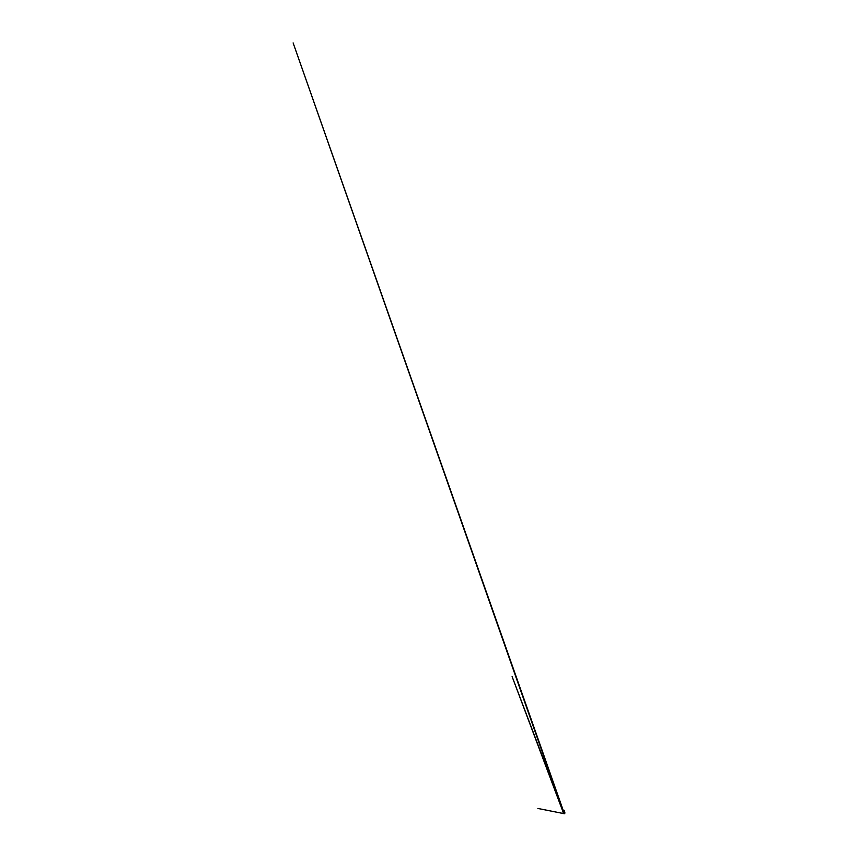 <?xml version="1.0" encoding="UTF-8"?>
<svg xmlns="http://www.w3.org/2000/svg" width="858" height="858" viewBox="0 0 858 858"><rect width="100%" height="100%" fill="white"/><g stroke="black" fill="none" stroke-linecap="round" stroke-linejoin="round"><path stroke-width="1.29" d="M564.489 813.599L563.567 812.537L563.749 811.046L564.242 811.271L564.585 813.674M564.21 813.588L563.47 811.539L564.274 811.218L564.467 813.727A1.426 0.633 -104.9 0 1 564.382 813.727A1.426 0.633 -104.9 0 1 563.406 812.515A1.426 0.633 -104.9 0 1 563.652 810.971A1.426 0.633 -104.9 0 1 563.706 810.96M564.467 813.727L564.811 812.547A1.426 0.633 -104.9 0 1 564.5 813.695A1.426 0.633 -104.9 0 1 563.534 812.483A1.426 0.633 -104.9 0 1 563.77 810.939A1.426 0.633 -104.9 0 1 564.821 812.547A1.416 0.622 75.1 0 0 563.652 811.035A1.416 0.622 75.1 0 0 563.974 813.373A1.416 0.622 75.1 0 0 564.832 812.537L563.481 811.228L564.285 813.749A1.426 0.633 -104.9 0 1 563.309 812.537A1.426 0.633 -104.9 0 1 563.556 810.992L563.556 810.992A1.426 0.633 -104.9 0 0 563.309 812.537A1.426 0.633 -104.9 0 0 564.285 813.759L564.35 813.749A1.426 0.633 -104.9 0 1 563.363 812.526A1.426 0.633 -104.9 0 1 563.599 810.982A1.426 0.622 75.1 0 0 563.277 811.454A1.426 0.622 75.1 0 0 563.824 813.491A1.426 0.622 75.1 0 0 564.328 813.738A1.426 0.633 -104.9 0 1 563.363 812.526A1.426 0.633 -104.9 0 1 563.599 810.982A1.426 0.622 75.1 0 0 563.374 812.526A1.426 0.622 75.1 0 0 564.328 813.738L563.867 813.481A1.426 0.622 75.1 0 0 564.21 813.727A1.416 0.622 75.1 0 1 563.395 812.515A1.416 0.622 75.1 0 1 563.502 811.067A1.416 0.622 75.1 0 0 563.341 812.526A1.416 0.622 75.1 0 0 564.178 813.749A1.416 0.622 75.1 0 1 563.341 812.526A1.416 0.622 75.1 0 1 563.459 811.067A1.416 0.622 75.1 0 0 563.277 812.547A1.416 0.622 75.1 0 0 564.156 813.759A1.405 0.622 -104.9 0 1 563.631 813.384L563.631 813.384A1.405 0.622 -104.9 0 1 563.191 812.172A1.405 0.622 -104.9 0 1 563.17 811.647L563.17 811.647A1.405 0.622 -104.9 0 1 563.416 811.078M563.663 811.046L564.382 810.424L563.652 812.623L563.277 811.432L563.609 812.805L293.114 42.9L564.371 813.663M563.824 813.148L563.652 812.601M563.706 813.481A1.298 0.568 -104.9 0 1 563.18 811.529M563.298 811.207A1.298 0.568 75.1 0 0 563.138 812.59A1.298 0.568 75.1 0 0 563.963 813.706M564.167 813.255L563.695 811.496L564.167 813.255L564.585 812.183L563.695 811.496L564.51 812.204L564.135 813.234L564.5 812.204L563.674 811.55M564.661 812.483L563.985 813.062L563.835 811.314L564.661 812.483M563.159 811.711L563.17 811.647A1.308 0.579 75.1 0 0 563.159 811.711A1.308 0.579 75.1 0 0 563.18 812.204A1.308 0.579 75.1 0 0 563.599 813.33L563.599 813.33A1.308 0.579 75.1 0 0 563.609 813.352L563.867 813.599A1.416 0.622 75.1 0 0 564.253 813.759M563.685 813.588L563.685 813.588A1.298 0.568 -104.9 0 1 563.127 812.59A1.298 0.568 -104.9 0 1 563.127 811.421L563.148 811.378M563.384 811.11A1.416 0.622 75.1 0 0 563.298 812.547A1.416 0.622 75.1 0 0 564.092 813.738M563.277 811.454L563.556 811.003A1.416 0.622 75.1 0 0 563.266 811.346L563.266 811.346A1.416 0.622 75.1 0 0 563.867 813.599L563.867 813.599A1.426 0.622 75.1 0 0 564.285 813.749A1.426 0.622 75.1 0 1 563.331 812.537A1.426 0.622 75.1 0 1 563.545 811.003A1.426 0.622 75.1 0 0 563.266 811.336L563.266 811.336A1.426 0.622 75.1 0 0 563.867 813.599L564.285 813.759M564.221 813.727A1.416 0.622 75.1 0 1 563.384 812.515A1.416 0.622 75.1 0 1 563.502 811.057A1.426 0.622 75.1 0 0 563.331 811.443A1.426 0.622 75.1 0 0 563.867 813.481M563.352 811.175L563.138 812.601L564.006 813.727M564.103 813.663L512.108 676.597L563.309 812.644L563.556 810.992M563.513 811.025L563.17 811.647M563.695 811.121L564.564 813.599M564.564 813.706L564.757 812.065L563.652 810.939L564.682 811.84L564.585 813.695M563.824 813.599L537.891 808.45L563.674 813.588M563.481 812.376L563.642 813.094M563.524 812.247L563.803 813.073L563.524 812.247"/></g></svg>

